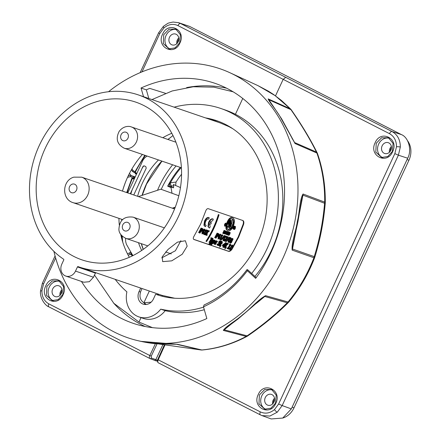 <?xml version="1.0" encoding="UTF-8"?>
<svg xmlns="http://www.w3.org/2000/svg" width="441" height="441" viewBox="0 0 441 441"><rect width="100%" height="100%" fill="white"/><g stroke="black" fill="none" stroke-linecap="round" stroke-linejoin="round"><path stroke-width="0.66" d="M213.775 228.636A90.427 77.429 108.9 0 1 206.636 241.536L206.399 241.459A90.427 77.429 -71.1 0 0 213.543 228.554A90.427 77.429 -71.1 0 0 218.797 214.778L219.034 214.855A90.427 77.429 108.9 0 1 213.775 228.636M203.858 234.513L203.235 233.504L203.67 233.19L203.891 233.807M204.762 232.942L204.117 232.203M204.96 231.26L206.586 229.899L206.531 231.795C205.848 233.487 205.01 234.419 204.007 234.59L203.67 233.73L204.106 233.41L204.326 234.028L205.545 232.887L204.938 233.03L204.96 231.26L204.525 231.04L204.966 230.318M205.181 230.053L206.421 229.866M217.396 233.223L217.832 233.443A90.427 77.429 108.9 0 1 215.417 237.964L214.657 237.633A90.427 77.429 -71.1 0 0 217.066 233.113L217.396 233.223A90.427 77.429 108.9 0 1 217.374 233.267M220.748 235.003L220.324 235.334L220.087 234.711L218.912 235.858L219.513 235.715M218.08 238.961L218.141 236.558M219.276 234.656L220.643 234.314M221.652 238.559L224.414 235.544M221.051 240.003L224.871 235.737L221.31 240.091L220.616 239.783L220.803 239.562M226.602 237.082L226.442 237.026A90.427 77.429 108.9 0 1 226.106 237.677L225.798 237.572A90.427 77.429 -71.1 0 0 226.029 237.126M226.261 236.668A90.427 77.429 -71.1 0 0 226.437 236.321L227.98 236.845A90.427 77.429 108.9 0 1 227.953 236.911M224.574 241.1L227.754 237.55L226.878 237.247A90.427 77.429 108.9 0 1 226.542 237.897L226.233 237.793A90.427 77.429 -71.1 0 0 226.872 236.541L228.416 237.071A90.427 77.429 108.9 0 1 228.146 237.611L224.954 241.227L224.574 241.1L224.138 240.88L227.319 237.324M230.869 238.465L230.439 238.796L230.202 238.173M228.107 242.324L228.047 240.417L229.105 238.515M229.59 237.903L230.654 237.666M228.697 249.033L231.867 246.243L231.933 245.405L230.704 245.88L232.49 245.025M232.495 245.725L232.175 246.403M230.527 249.038A90.427 77.429 108.9 0 0 230.963 248.36L230.654 248.255A90.427 77.429 -71.1 0 1 230.257 248.873L229.926 248.757M220.665 245.411L221.073 245.554A90.427 77.429 108.9 0 1 220.66 246.194L219.585 247.175L220.34 246.166M226.707 244.171L227.584 243.355L228.019 243.575L226.646 244.854M227.942 243.537L227.584 243.355M225.77 246.111L225.318 247.875L224.916 247.743L225.208 246.613M223.874 246.684L224.364 246.26M224.53 246.117L225.549 245.213L226.09 242.842L226.525 243.068L225.985 245.439L223.488 247.285M226.073 242.914L226.476 243.041M222.749 245.637L222.275 245.472A90.427 77.429 -71.1 0 0 222.622 244.926L225.726 242.721A90.427 77.429 108.9 0 1 225.704 242.759M222.622 244.926L223.058 245.146L226.161 242.941A90.427 77.429 108.9 0 1 224.552 245.615L224.794 245.698A90.427 77.429 108.9 0 1 224.425 246.282L224.182 246.199A90.427 77.429 108.9 0 1 223.466 247.318L222.705 246.982A90.427 77.429 -71.1 0 0 223.383 245.924M217.479 245.345L216.978 244.06L217.38 243.917L217.573 244.705L218.598 243.994L218.543 242.423L219.42 242.798L220.208 242.219L220.197 241.436L219.276 241.828L219.16 241.503L220.522 240.891L220.539 242.335L219.701 243.189L219.364 244.331L217.678 245.444L217.413 244.286L217.815 244.138L218.008 244.931L219.034 244.215L218.979 242.649M219.761 241.216L219.772 241.999L218.984 242.578L218.543 242.423M219.023 241.431L220.252 240.753M220.368 241.563L219.265 242.963L219.061 244.176M215.963 243.867A90.427 77.429 108.9 0 1 215.577 244.463L215.169 244.325A90.427 77.429 -71.1 0 0 215.197 244.275M215.71 243.735L215.996 243.818M212.154 240.924L213.146 239.772L213.924 240.108L210.572 243.89L209.613 244.347L208.924 244.038A90.427 77.429 -71.1 0 0 209.293 243.482L210.451 242.842L211.862 239.331L212.209 239.446L211.465 241.712M211.052 242.671L210.01 243.801M207.402 231.547L208.56 230.621L209.453 231.001L207.397 232.611L207 235.505L206.581 235.362L206.928 232.969L206.427 233.361A90.427 77.429 108.9 0 1 205.517 234.998L204.751 234.662A90.427 77.429 -71.1 0 0 204.982 234.254M206.967 230.566A90.427 77.429 -71.1 0 0 207.182 230.147L207.948 230.483A90.427 77.429 108.9 0 1 206.89 232.506L208.995 230.841L208.56 230.621M207.49 230.307A90.427 77.429 108.9 0 0 207.513 230.263L207.182 230.147M206.879 233.008L206.564 235.279L206.145 235.136L206.382 233.449M202.43 228.521L202.866 228.747L202.937 230.478L200.842 231.635A90.427 77.429 108.9 0 1 200.016 233.113L199.255 232.776A90.427 77.429 -71.1 0 0 201.686 228.267L202.959 228.785L201.686 228.267M202.794 229.524L201.912 231.078M204.729 229.943L204.299 230.268L204.067 229.645M203.825 231.591L203.593 232.49M202.05 233.89L201.901 231.889L202.336 232.109C203.014 230.423 203.836 229.48 204.8 229.287L205.164 230.163L204.734 230.494L204.503 229.871L203.323 231.018L203.924 230.875L203.902 232.644L202.221 233.978L202.336 232.109M203.257 229.59L204.519 229.144M211.63 238.636A90.427 77.429 108.9 0 1 209.304 242.396L208.973 242.285A90.427 77.429 -71.1 0 0 211.305 238.526M211.134 238.394L210.66 238.234A90.427 77.429 -71.1 0 0 210.985 237.671L213.108 238.471A90.427 77.429 108.9 0 1 212.782 239.033L212.104 238.802A90.427 77.429 108.9 0 1 209.74 242.616L209.409 242.506A90.427 77.429 -71.1 0 0 211.774 238.686L211.096 238.454A90.427 77.429 -71.1 0 0 211.421 237.897M213.108 238.471L210.985 237.671M213.896 240.025L213.797 240.328L214.993 240.367L214.646 242.269L212.722 243.746L212.474 243.432A90.427 77.429 108.9 0 1 211.454 244.97L211.123 244.86A90.427 77.429 -71.1 0 0 214.106 240.169L213.67 239.948A90.427 77.429 -71.1 0 0 213.67 239.948L213.896 240.025M211.123 244.86L210.688 244.634A90.427 77.429 -71.1 0 0 212.711 241.514M214.728 242.522L214.42 243.619L215.169 243.305L215.445 243.669M214.343 244.275L213.769 243.404M215.197 241.073L216.222 240.709L216.729 240.962L216.355 242.908A90.427 77.429 108.9 0 1 216.233 243.112L215.021 242.693L214.855 243.84L215.605 243.526L215.754 243.829L214.513 244.364L214.817 242.385L216.658 240.935L216.222 240.709M216.966 241.453A90.427 77.429 -71.1 0 0 217.11 241.216L217.523 241.354A90.427 77.429 108.9 0 1 217.121 242.015L217.049 242.07M220.087 244.187L219.624 245.929L220.059 246.15L220.616 244.187L220.268 244.066A90.427 77.429 108.9 0 1 219.144 245.841L218.378 245.505A90.427 77.429 -71.1 0 0 218.543 245.257M219.728 243.377A90.427 77.429 -71.1 0 0 219.927 243.046M220.875 241.47A90.427 77.429 -71.1 0 0 221.073 241.128L222.236 241.596L222.27 243.2L220.996 244.253L220.456 246.287L220.059 246.15M222.066 241.541L221.073 241.128M222.137 242.346L221.812 243.024M225.572 247.958L224.816 248.967L225.891 247.985A90.427 77.429 108.9 0 0 226.305 247.346L226.001 247.153M229.678 245.091A90.427 77.429 -71.1 0 0 230.015 244.518L230.974 244.479A90.427 77.429 108.9 0 1 228.592 248.377L229.039 248.531A90.427 77.429 108.9 0 1 228.67 249.099L227.451 248.68A90.427 77.429 -71.1 0 0 227.815 248.112L228.262 248.261A90.427 77.429 -71.1 0 0 230.097 245.29L229.243 244.865A90.427 77.429 -71.1 0 0 229.579 244.297L230.538 244.253A90.427 77.429 108.9 0 1 230.389 244.501M230.053 245.08A90.427 77.429 108.9 0 1 228.157 248.156L228.3 248.206M227.49 248.619L227.016 248.459A90.427 77.429 -71.1 0 0 227.38 247.886L227.826 248.04A90.427 77.429 -71.1 0 0 229.656 245.08M231.652 241.078L231.354 241.8M230.053 243.057L229.463 242.054M231.084 240.499L231.663 238.945L232.837 238.471L232.997 239.65L232.098 240.847C231.889 242.296 231.266 243.063 230.235 243.151C229.623 242.506 229.904 241.624 231.084 240.499L230.649 240.279L231.183 238.779M231.31 238.614L232.837 238.471M226.106 241.734L229.932 237.467L226.106 241.734L225.671 241.514L229.469 237.28M225.809 236.734L225.379 237.065L225.142 236.442M224.91 238.388L223.835 240.24M223.047 240.593L222.986 238.686L224.045 236.784M224.535 236.172L225.594 235.935M219.827 239.491L219.337 238.592M220.379 234.127L221.184 235.224L222.374 234.833M216.663 236.37L216.437 236.481A90.427 77.429 108.9 0 1 215.616 237.958L215.451 237.903M217.678 233.366A90.427 77.429 -71.1 0 0 217.7 233.328L218.979 233.846L218.962 235.544L216.873 236.701A90.427 77.429 108.9 0 1 216.051 238.184L215.726 238.068A90.427 77.429 -71.1 0 0 218.135 233.548L218.449 233.581M218.499 235.362L217.937 236.139M201.377 228.162A90.427 77.429 108.9 0 1 198.946 232.672L198.621 232.561A90.427 77.429 -71.1 0 0 201.052 228.052L201.377 228.162M242.467 220.324C243.432 220.88 243.658 222.165 243.145 224.182L238.212 236.927L231.69 248.862C230.483 250.549 229.309 251.309 228.168 251.133L193.593 239.292M229.805 232.837L228.879 234.838M228.201 235.18L227.765 234.959A90.427 77.429 -71.1 0 0 228.421 233.576A90.427 77.429 -71.1 0 0 229.094 232.087L229.529 232.308A90.427 77.429 -71.1 0 1 228.857 233.796A90.427 77.429 -71.1 0 1 228.201 235.18L229.033 235.329L229.849 234.083L230.252 232.694L229.529 232.308M227.942 232.969L228.278 233.085A90.427 77.429 108.9 0 1 228.102 233.465A90.427 77.429 108.9 0 1 228.008 233.675L227.672 233.559M227.115 234.739L227.495 234.866A90.427 77.429 108.9 0 0 227.782 234.259L227.407 234.127M226.646 234.579A90.427 77.429 -71.1 0 0 227.302 233.19A90.427 77.429 -71.1 0 0 227.98 231.707L228.416 231.927A90.427 77.429 -71.1 0 1 227.082 234.799L226.646 234.579M226.812 233.024A90.427 77.429 108.9 0 1 226.156 234.408L225.792 234.287A90.427 77.429 -71.1 0 0 226.448 232.898A90.427 77.429 -71.1 0 0 226.834 232.049L226.564 231.96A90.427 77.429 -71.1 0 0 226.856 231.321L227.76 231.63A90.427 77.429 108.9 0 1 227.473 232.269L227.198 232.175A90.427 77.429 108.9 0 1 226.812 233.024M225.759 231.762L225.891 232.865L225.29 233.923L224.645 233.895L224.734 233.052A90.427 77.429 -71.1 0 0 224.783 232.953L225.566 233.295L224.783 232.953M225.108 233.118A90.427 77.429 108.9 0 1 225.103 233.14L225.345 231.779L225.781 231.999L226.2 231.371L225.764 231.145L226.459 231.365L226.261 232.076L225.919 231.96A90.427 77.429 -71.1 0 0 225.952 231.894L225.99 231.547M224.022 233.046A90.427 77.429 -71.1 0 0 224.414 232.203A90.427 77.429 -71.1 0 0 225.092 230.715L225.456 230.841A90.427 77.429 108.9 0 1 224.778 232.33A90.427 77.429 108.9 0 1 224.122 233.713L224.011 233.675M223.196 233.394L222.733 233.239A90.427 77.429 -71.1 0 0 223.389 231.85A90.427 77.429 -71.1 0 0 224.061 230.362L224.425 230.489A90.427 77.429 108.9 0 1 223.752 231.977A90.427 77.429 108.9 0 1 223.383 232.754L223.488 232.787M206.399 241.459L205.964 241.233A90.427 77.429 -71.1 0 0 213.108 228.333A90.427 77.429 -71.1 0 0 218.361 214.552L218.598 214.635A90.427 77.429 108.9 0 1 218.587 214.668M213.086 219.056L212.65 218.835C211.14 218.631 209.767 219.866 208.532 222.529L207.976 226.575L209.199 227.887L208.411 226.795L208.968 222.749C210.203 220.081 211.575 218.852 213.086 219.056L213.312 219.16A90.427 77.429 108.9 0 1 212.81 220.5L209.982 222.319L211.344 222.788A90.427 77.429 108.9 0 1 210.776 224.144L209.414 223.681L210.208 226.718A90.427 77.429 108.9 0 1 209.933 227.319A90.427 77.429 108.9 0 1 209.607 228.014L209.365 227.953M209.034 217.672L208.599 217.446C207.088 217.248 205.715 218.477 204.481 221.139L203.924 225.191L204.718 226.277L205.313 226.569L204.359 225.412L204.916 221.36C206.151 218.697 207.524 217.468 209.034 217.672L209.26 217.771A90.427 77.429 108.9 0 1 208.758 219.116L208.538 219.006C207.468 218.852 206.493 219.717 205.611 221.597C204.894 223.526 204.993 224.756 205.908 225.285L206.156 225.334A90.427 77.429 108.9 0 1 205.881 225.93A90.427 77.429 108.9 0 1 205.556 226.624L205.313 226.569M229.248 234.419L229.651 232.975A90.427 77.429 108.9 0 1 229.221 233.923A90.427 77.429 108.9 0 1 228.818 234.772L229.248 234.419M168.065 249.413L177.409 242.159L185.358 240.747L187.166 246.188L182.216 254.253L171.753 260.846L162.663 261.645L162.205 256.827L168.065 249.413M65.77 276.066L83.768 282.229L89.336 281.705L93.47 277.246L75.51 271.099A8.947 7.662 108.9 0 1 65.77 276.066A8.947 7.662 108.9 0 1 64.91 275.702A8.947 7.662 108.9 0 1 61.828 264.109L63.758 259.947A0.568 0.491 108.9 0 0 63.609 259.236A90.995 77.919 108.9 0 1 38.951 146.203A90.995 77.919 108.9 0 1 138.342 94.909A90.995 77.919 108.9 0 1 147.107 98.624A90.995 77.919 108.9 0 1 178.445 216.537A90.995 77.919 108.9 0 1 79.397 267.092L162.012 295.371L174.741 298.243M232.137 249.088L238.653 237.153L243.592 224.408C244.105 222.391 243.879 221.106 242.914 220.544L208.202 208.665C207.149 208.527 206.267 209.436 205.561 211.393L200.616 224.127L194.106 236.067C193.086 237.826 193.02 238.961 193.902 239.48L228.609 251.359C229.744 251.541 230.924 250.78 232.137 249.088L231.69 248.862M79.397 267.092A90.995 77.919 108.9 0 1 78.068 266.623A0.568 0.491 108.9 0 1 78.068 266.623A0.568 0.491 108.9 0 0 77.44 266.932L75.51 271.099M45.147 148.452A83.338 71.359 108.9 0 1 136.831 102.499A83.338 71.359 108.9 0 1 172.585 213.549A83.338 71.359 108.9 0 1 82.858 260.168A83.338 71.359 108.9 0 1 45.147 148.452M122.471 191.118A81.883 70.113 108.9 0 1 127.741 176.913A81.883 70.113 108.9 0 1 142.421 154.444M162.79 137.708A81.883 70.113 108.9 0 1 171.797 133.276M180.887 240.681L175.391 250.775L161.748 257.864M204.938 233.03L204.404 232.765M205.649 230.241L204.833 231.194M205.12 232.407L206.289 230.483L205.241 232.468M234.899 226.387L234.11 226.046L234.899 226.387A90.427 77.429 108.9 0 1 234.116 228.482L233.3 229.177L233.168 228.157A90.427 77.429 -71.1 0 0 233.951 226.062L234.303 226.183A90.427 77.429 108.9 0 1 233.482 228.361L233.504 228.664L233.736 228.427A90.427 77.429 -71.1 0 0 234.546 226.266M225.891 224.232L225.445 225.434A90.427 77.429 -71.1 0 0 225.544 225.175L225.897 225.296A90.427 77.429 108.9 0 1 225.759 225.649L224.921 226.31L224.833 225.241A90.427 77.429 -71.1 0 0 225.285 224.056L226.095 223.289L226.266 224.298A90.427 77.429 108.9 0 1 226.178 224.541L225.825 224.419A90.427 77.429 -71.1 0 0 225.891 224.232M225.456 224.011L224.794 225.334M224.557 233.713L224.993 233.939L224.585 233.438M225.345 231.779L225.764 231.145M215.092 237.853A90.427 77.429 -71.1 0 0 217.501 233.333L217.066 233.113M217.832 233.443L217.501 233.333M221.184 235.224L220.759 235.555L220.522 234.932L219.348 236.084L219.949 235.941L219.932 237.71L218.256 239.05L218.361 237.175C219.039 235.483 219.855 234.54 220.814 234.347L220.461 234.16M218.571 238.482L219.651 236.503L218.571 238.482M224.177 235.428L224.612 235.648M227.126 237.506L227.562 237.727M228.355 240.577L228.069 241.58M228.576 241.889L229.772 239.97L228.692 241.949M230.875 239.016L230.637 238.394L229.469 239.546L230.07 239.402L230.048 241.177L228.372 242.511L228.482 240.643C229.155 238.945 229.976 238.002 230.935 237.815L231.305 238.691L230.875 239.016M228.047 240.417L228.482 240.643M230.5 237.589L230.935 237.815M231.139 246.106L232.699 245.064L232.639 246.58L229.877 248.818L230.693 249.093A90.427 77.429 -71.1 0 0 231.09 248.476L231.398 248.581A90.427 77.429 108.9 0 1 230.637 249.771L229.133 249.259L232.308 246.469L232.368 245.626L231.139 246.106M228.708 249.044L229.133 249.259M231.867 246.243L232.308 246.469M228.019 243.575L228.427 243.719L226.387 245.587L225.753 248.101L225.351 247.963L225.891 245.968L224.133 247.544L223.73 247.407M224.916 247.743L225.351 247.963M225.549 245.213L225.985 245.439M226.525 243.068L226.928 243.206L226.558 244.821M223.14 247.208A90.427 77.429 -71.1 0 0 223.857 246.089L222.711 245.698A90.427 77.429 -71.1 0 0 223.058 245.146M222.275 245.472L222.711 245.698M225.406 242.611L225.842 242.831M224.226 245.499A90.427 77.429 -71.1 0 0 225.136 244.005L223.504 245.257L224.226 245.499L223.791 245.279A90.427 77.429 -71.1 0 0 224.105 244.766M218.598 243.994L219.034 244.215M218.725 241.282L219.16 241.503M220.087 240.67L220.522 240.891M218.984 242.578L219.42 242.798M215.506 244.518L215.158 244.402M212.209 239.446L212.645 239.672L211.509 242.418L213.582 239.992L213.924 240.108M209.359 244.259A90.427 77.429 -71.1 0 0 209.729 243.708L209.293 243.482M209.729 243.708L210.886 243.063L212.297 239.551L212.645 239.672M213.146 239.772L213.582 239.992M207.513 230.263L207.948 230.483M209.453 231.001L208.995 230.841M205.186 234.882A90.427 77.429 -71.1 0 0 207.617 230.373M201.223 230.836L202.165 230.141L202.138 229.1M202.154 229.177A90.427 77.429 108.9 0 1 201.239 230.913L201.658 231.056L202.601 230.362L202.573 229.32L202.154 229.177M199.69 233.002A90.427 77.429 -71.1 0 0 202.121 228.488M210.015 222.258L211.344 222.788M129.351 257.274A81.883 70.113 108.9 0 1 120.735 234.425M119.302 224.982A81.883 70.113 108.9 0 1 118.927 218.356M149.339 291.038L143.904 302.747L151.092 302.195M156.875 294.649L159.118 294.379M141.996 288.524L140.861 291.165C139.031 296.269 140.045 300.134 143.904 302.747M232.887 128.8L229.028 126.672L220.28 122.956L138.342 94.909M162.012 295.371A1.141 0.584 -71.7 0 1 162.294 296.275M94.495 275.046L113.828 303.303L138.97 322.062L152.437 327.641M233.168 91.822L213.907 87.158L193.219 86.767L172.183 90.967L151.98 99.578M146.109 304.494L144.477 303M93.47 277.246L95.405 273.084L77.44 266.932M96.309 272.863L95.405 273.084M243.145 224.182L243.592 224.408M204.365 229.066L204.8 229.287M202.54 233.416L203.626 231.442L202.54 233.416M212.937 243.228L214.309 242.153L213.874 241.927L214.177 240.637M214.309 242.153L214.613 240.858L213.99 241.023A90.427 77.429 108.9 0 1 212.799 242.925L213.025 243.278M214.106 240.169L214.232 240.554L214.921 240.339L214.486 240.119M215.903 241.244L215.043 242.032M216.338 241.464L215.34 242.181L216.206 242.478L216.338 241.464M215.379 242.12L216.206 242.478M216.829 242.015L217.137 242.17L216.851 241.944M216.691 241.944L217.148 242.092M220.169 244.231L220.522 244.408M220.577 243.426L221.503 242.864L221.476 241.938M220.649 243.46L221.013 243.647L221.939 243.085L221.911 242.159L221.514 242.021A90.427 77.429 108.9 0 1 220.616 243.509L221.013 243.647M221.503 242.864L221.939 243.085M218.813 245.725A90.427 77.429 -71.1 0 0 221.509 241.348M229.579 244.297L230.015 244.518M230.417 242.517L231.481 241.866L231.564 241.006L230.582 241.558L230.549 242.583M230.114 242.363L231.045 241.646L231.481 241.866M232.016 238.796L232.076 239.645L232.512 239.871L232.451 239.016L231.668 239.579L231.597 240.351L232.512 239.871M230.235 243.151L229.7 242.886M229.237 237.159L229.673 237.379M223.631 240.218L224.712 238.239L223.631 240.218M225.814 237.286L225.583 236.663L224.408 237.815L225.009 237.671L224.987 239.446L223.317 240.78L223.422 238.906C224.094 237.214 224.916 236.271 225.875 236.078L226.244 236.96L225.814 237.286M222.986 238.686L223.422 238.906M225.439 235.858L225.875 236.078M219.949 237.677L220.202 237.809C220.88 236.111 221.696 235.169 222.655 234.981L222.303 234.788M222.22 234.755L223.025 235.858L222.6 236.189L222.363 235.56L221.189 236.712L221.79 236.569L221.773 238.344L220.098 239.678L220.202 237.809M220.302 239.055L221.492 237.137L220.417 239.116M222.165 235.963L222.6 236.189M217.876 234.066L217.738 234.017A90.427 77.429 108.9 0 1 216.829 235.753L216.966 235.803M217.248 235.902L218.19 235.207L218.157 234.16M218.19 235.207L218.626 235.428L218.593 234.38L218.174 234.237A90.427 77.429 108.9 0 1 217.264 235.979L217.683 236.122L218.626 235.428M229.094 232.087L230.059 232.49M227.898 226.283L228.333 226.503L228.074 226.073L228.554 226.062L228.383 227.109L228.019 227.429L227.661 227.126L228.074 226.073M227.991 229.37L230.748 228.278L229.414 227.821A90.427 77.429 -71.1 0 0 231.349 222.573L231.955 222.782A90.427 77.429 108.9 0 1 230.434 226.988L231.172 227.247A90.427 77.429 108.9 0 1 230.764 228.284M230.786 228.24L233.168 223.306L232.28 219.094M231.128 222.424L231.519 222.556A90.427 77.429 108.9 0 1 231.497 222.622M230.715 227.087A90.427 77.429 108.9 0 0 230.737 227.021L230.456 226.928M229.441 227.754L228.978 227.6A90.427 77.429 -71.1 0 0 229.711 225.715M230.615 220.373A90.427 77.429 -71.1 0 0 230.637 220.307L231.244 220.517A90.427 77.429 108.9 0 1 231.222 220.583M228.681 225.693L228.3 223.802A90.427 77.429 -71.1 0 0 229.541 220.175M230.196 220.235A90.427 77.429 108.9 0 0 230.219 220.169L229.711 219.993M228.025 229.392L228.394 229.579C231.955 231.145 235.963 219.982 232.186 219.006C228.934 217.573 224.91 228.725 228.394 229.579L228.201 229.496M227.313 230.323L227.947 230.626C223.791 229.618 228.625 216.195 232.517 217.893L232.082 217.672L232.517 217.893C237.093 219.083 232.286 232.517 227.947 230.626M227.512 230.406C223.35 229.392 228.201 215.952 232.082 217.672M234.662 228.477A90.427 77.429 108.9 0 1 234.579 228.681L234.799 227.198L235.544 226.525L235.174 228.846L234.386 229.552L234.215 228.67A90.427 77.429 -71.1 0 0 234.331 228.366L234.662 228.477M234.882 227.286L234.86 228.686M233.719 229.105L234.281 229.496M228.168 232.479L228.532 232.605A90.427 77.429 108.9 0 0 228.807 231.988L227.98 231.707M234.204 228.245L234.226 228.256A90.427 77.429 108.9 0 1 234.143 228.46L234.248 227.589M234.799 226.338L235.323 226.52M235.323 227.043L235.114 227.369M224.69 225.279L224.717 225.583L225.009 225.213M225.136 225.798L225.323 225.423A90.427 77.429 108.9 0 0 225.461 225.07L225.312 225.02M224.706 226.112L224.397 225.02A90.427 77.429 -71.1 0 0 224.849 223.835L225.66 223.069L225.902 223.267M225.913 223.819L225.831 224.078A90.427 77.429 108.9 0 1 225.742 224.315L225.599 224.271M233.57 225.858L233.868 225.963A90.427 77.429 108.9 0 1 233.046 228.14L233.069 228.438L233.295 228.206M233.631 228.377L233.482 228.653M233.069 228.978L232.727 227.931A90.427 77.429 -71.1 0 0 233.228 226.619M218.361 214.552L218.797 214.778M218.598 214.635L219.034 214.855M229.326 224.938L229.717 224.502A90.427 77.429 -71.1 0 0 231.073 220.533L231.679 220.743A90.427 77.429 108.9 0 1 230.373 224.585L228.967 225.88L228.736 224.028A90.427 77.429 -71.1 0 0 230.048 220.18L230.654 220.39A90.427 77.429 108.9 0 1 229.287 224.397L229.326 224.938M224.188 232.198A90.427 77.429 108.9 0 1 223.819 232.975L224.271 233.129A90.427 77.429 108.9 0 1 223.978 233.736L223.168 233.46A90.427 77.429 -71.1 0 0 223.824 232.076A90.427 77.429 -71.1 0 0 224.497 230.588L224.86 230.709A90.427 77.429 108.9 0 1 224.188 232.198M219.216 236.282L218.135 238.261L219.216 236.282M202.204 232.043L201.917 233.052M202.105 233.19L203.191 231.216M174.129 107.157A104.875 89.799 108.9 0 1 220.858 108.486L225.312 110.013A104.875 89.799 108.9 0 1 271.535 250.196A104.875 89.799 108.9 0 1 254.904 276.452M220.858 108.486A104.875 89.799 108.9 0 1 267.081 248.669A104.875 89.799 108.9 0 1 251.662 273.453M204.31 309.731A104.875 89.799 108.9 0 1 165.188 310.679L160.733 309.152A22.882 19.591 108.9 0 1 138.854 316.881A22.882 19.591 108.9 0 1 126.898 291.865A104.875 89.799 108.9 0 1 115.184 279.34M203.56 307.123A104.875 89.799 108.9 0 1 160.733 309.152M205.523 117.907A91.976 78.757 108.9 0 1 216.68 120.691A91.976 78.757 108.9 0 1 257.213 243.63A91.976 78.757 108.9 0 1 157.101 294.726A91.976 78.757 108.9 0 1 155.651 294.213L153.468 298.915A9.421 8.07 108.9 0 1 143.209 304.147A9.421 8.07 108.9 0 1 139.058 291.556L140.679 288.072M209.982 119.434A91.976 78.757 108.9 0 1 218.896 121.496M158.562 295.211L155.651 294.213M165.188 310.679A22.882 19.591 108.9 0 1 143.308 318.408L138.854 316.881M145.574 304.522A9.421 8.07 108.9 0 1 143.981 302.785M158.473 159.94A72.886 62.413 -71.1 0 0 137.592 196.295M138.491 242.699A72.886 62.413 -71.1 0 0 141.666 250.471M133.766 194.983L146.23 168.137L145.839 166.659L144.323 165.882L142.972 166.472L130.288 193.792M132.873 255.62L126.38 244.259L125.657 241.558L125.597 238.283M127.774 192.932L143.038 160.044L144.819 157.762L147.029 156.02M167.988 139.488L172.982 135.547M138.435 196.581L160.8 189.195L178.831 195.732M161.235 189.354A84.578 72.423 108.9 0 1 176.075 165.965M180.463 187.563L175.579 185.463L176.042 182.061L170.369 182.806L169.636 183.588L167.668 186.174L171.031 187.651M176.042 182.061A78.526 67.241 108.9 0 1 181.571 174.228M175.579 185.463L173.385 184.487L173.71 186.311L173.456 187.811L170.926 187.078L172.04 193.268M181.086 167.685A83.724 71.69 108.9 0 0 170.369 182.806A2.85 1.356 82.5 0 0 171.736 186.041L173.622 185.793M169.636 183.588A2.85 0.314 88.8 0 0 169.923 186.179L171.736 186.041M180.308 167.415A84.297 72.181 -71.1 0 0 167.668 186.174L169.923 186.179L173.6 187.789M175.143 207.513L172.718 208.317M275.52 403.162L276.22 395.086L271.579 389.442L264.716 389.519L259.402 394.949L258.966 403.84L264.832 409.182L270.95 408.217L275.52 403.162M258.294 394.458C263.916 380.903 282.483 390.368 275.779 403.372C270.157 416.921 251.59 407.456 258.294 394.458M392.363 151.45L393.063 143.375L388.422 137.724L381.559 137.801L376.239 143.231L375.809 152.128L381.674 157.47L387.793 156.5L392.363 151.45M375.137 142.741C380.759 129.191 399.32 138.656 392.622 151.654C387 165.21 368.433 155.745 375.137 142.741M163.749 34.674L163.275 43.549L169.046 48.863L175.11 47.876L179.658 42.816L180.397 34.756L175.816 29.123L169.041 29.227L163.749 34.674M179.9 43.014C174.272 56.564 155.916 47.17 162.613 34.166C168.242 20.617 186.598 30.01 179.9 43.014M46.906 286.385L46.437 295.261L52.203 300.575L58.273 299.593L62.815 294.533L63.554 286.468L58.973 280.84L52.198 280.945L46.906 286.385M63.057 294.726C57.429 308.276 39.073 298.882 45.77 285.878C51.399 272.334 69.755 281.722 63.057 294.726M274.528 398.256A5.838 5 -71.1 0 0 273.111 400.241A5.838 5 -71.1 0 0 272.555 404.022M273.993 402.027A5.7 4.879 -71.1 0 0 271.419 394.392A5.7 4.879 -71.1 0 0 265.284 397.578A5.7 4.879 -71.1 0 0 267.726 405.169A5.7 4.879 -71.1 0 0 273.993 402.027M272.599 390.004A10.237 8.765 -71.1 0 0 261.811 395.803A10.237 8.765 -71.1 0 0 265.973 409.364M389.436 138.287A10.237 8.765 -71.1 0 0 378.654 144.091A10.237 8.765 -71.1 0 0 382.816 157.646M391.365 146.539A5.838 5 -71.1 0 0 389.954 148.523A5.838 5 -71.1 0 0 389.392 152.305M390.836 150.315A5.7 4.879 -71.1 0 0 388.262 142.675A5.7 4.879 -71.1 0 0 382.127 145.861A5.7 4.879 -71.1 0 0 384.569 153.457A5.7 4.879 -71.1 0 0 390.836 150.315M176.824 29.685A10.237 8.765 -71.1 0 0 166.048 35.489A10.237 8.765 -71.1 0 0 170.193 49.039M178.759 37.937A5.838 5 -71.1 0 0 177.343 39.922A5.838 5 -71.1 0 0 176.786 43.703M178.23 41.713A5.7 4.879 -71.1 0 0 175.65 34.073A5.7 4.879 -71.1 0 0 169.515 37.259A5.7 4.879 -71.1 0 0 171.962 44.855A5.7 4.879 -71.1 0 0 178.23 41.713M59.982 281.397A10.237 8.765 -71.1 0 0 49.205 287.201A10.237 8.765 -71.1 0 0 53.35 300.751M61.922 289.654A5.838 5 -71.1 0 0 60.505 291.639A5.838 5 -71.1 0 0 59.943 295.42M61.387 293.425A5.7 4.879 -71.1 0 0 58.813 285.79A5.7 4.879 -71.1 0 0 52.677 288.976A5.7 4.879 -71.1 0 0 55.119 296.567A5.7 4.879 -71.1 0 0 61.387 293.425M277.251 412.203L269.898 416.05L262.02 415.604L260.493 414.937A2.85 1.439 117 0 1 260.405 414.898L158.385 362.866C157.646 362.408 157.586 361.394 158.214 359.817L260.328 411.894C265.19 414.082 269.909 413.316 274.484 409.59L278.624 404L282.163 405.577L277.251 412.203A2.85 0.805 -131.4 0 1 274.484 409.59M178.219 22.579L180.556 23.511A2.85 1.483 117.1 0 0 177.96 25.606C173.153 23.434 168.473 24.216 163.925 27.948L159.796 33.544L142.008 71.866M400.329 147.051A2.85 0.485 -178.1 0 0 396.492 146.748C396.465 140.673 394.127 136.313 389.486 133.656A2.85 1.439 -63 0 1 392.043 131.539C397.534 134.681 400.296 139.852 400.329 147.051L398.388 155.188L282.163 405.577L291.319 408.906L282.742 418.051L271.237 418.95L262.02 415.604M157.52 190.275A92.147 78.9 108.9 0 1 159.24 186.372A92.147 78.9 108.9 0 1 172.629 164.785M138.226 185.374A76.773 65.737 108.9 0 1 139.83 181.709A76.773 65.737 108.9 0 1 141.594 178.125M127.504 177.414L130.492 176.587L134.428 178.599M134.94 177.491L131.087 175.568L129.268 175.512L128.177 175.981M134.279 178.908L131.931 178.17L134.103 179.294M130.696 252.241L127.521 253.895M129.527 253.024A1.141 0.463 66.5 0 0 130.354 254.253L131.209 253.779M128.199 255.19L130.354 254.253L131.517 254.655M134.621 178.186L133.452 177.591L134.709 177.993M131.468 169.702L132.532 171.472L136.693 173.721L133.27 171.973A1.141 0.584 -62.9 0 1 133.237 171.957A1.141 0.584 -62.9 0 1 133.199 170.75L131.942 168.881M136.881 173.307L135.2 172.448A109.5 93.762 108.9 0 1 145.37 155.453M144.802 155.26L134.737 172.128L135.2 172.448M136.512 174.112L135.271 173.666L136.44 174.261M163.925 27.948A2.85 0.821 48.4 0 1 163.44 26.306L167.453 23.61C167.712 23.213 169.614 22.689 173.153 22.05L178.566 22.684L189.669 26.438L180.556 23.511L285.702 77.329L283.128 79.441L275.504 95.862M189.669 26.438L401.404 134.593C408.642 137.377 412.098 150.37 407.682 158.22L291.319 408.906M131.153 175.59L129.478 173.363M176.593 344.289L156.737 343.793C152.101 343.478 146.803 342.663 140.844 341.356L177.695 344.333L201.835 349.967C217.104 348.522 231.894 344.013 246.194 336.444L223.339 330.419C225.34 326.588 236.464 320.502 242.908 314.532C250.328 309.102 257.781 299.897 265.576 295.668A5.7 5.005 105.7 0 1 264.782 296.462L261.656 298.711L238.173 318.876L226.487 327.646L224.243 329.813L231.084 324.185M108.541 91.728A142.184 121.749 108.9 0 1 229.827 72.693A142.184 121.749 108.9 0 1 297.84 183.059A142.184 121.749 108.9 0 1 240.51 313.876A142.184 121.749 108.9 0 1 138.072 340.711A142.184 121.749 108.9 0 1 53.901 251.342M256.193 277.643L247.77 269.859L247.004 269.611L247.373 270.697A113.894 97.522 108.9 0 1 227.264 291.87A113.894 97.522 108.9 0 1 203.477 306.831L204.023 304.996A111.402 95.388 -71.1 0 0 227.313 290.349A111.402 95.388 -71.1 0 0 247.004 269.611M226.652 88.222A126.407 108.238 -71.1 0 0 186.659 87.583M165.452 93.31L149.697 88.376A126.688 108.48 108.9 0 0 146.34 89.843L141.037 88.013L143.534 96.684M247.373 270.697L255.659 278.359A126.782 108.558 -71.1 0 0 216.487 83.851A126.782 108.558 -71.1 0 0 141.037 88.013M146.34 89.843L148.838 98.497M113.563 303.028A126.407 108.238 -71.1 0 0 145.083 326.494M81.436 281.43A126.782 108.558 -71.1 0 0 134.367 323.722A126.782 108.558 -71.1 0 0 206.846 318.54L203.477 306.831M303.055 194.007A5.7 5.022 110.6 0 1 302.939 195.154L301.578 200.291L297.907 221.867L293.21 243.504L292.504 249.022L314.24 256.623A5.7 5.027 109.3 0 1 313.915 257.748L292.185 250.135C291.286 242.611 296.098 230.808 297.333 221.388C299.665 212.391 299.643 199.486 303.055 194.007L324.692 202.116A5.7 5.022 110.6 0 1 324.576 203.268A5.7 0.711 4.7 0 0 325.265 202.992A5.7 0.711 4.7 0 0 325.138 202.821A5.7 1.058 0.7 0 0 325.282 202.59C325.458 185.446 322.862 169.118 317.498 153.6A5.7 5.7 0 0 0 317.228 152.944C310.475 139.362 301.82 124.974 291.258 109.787A5.7 5.7 0 0 0 290.707 109.114L281.375 100.399L273.392 94.38L268.409 91.177L258.057 85.681L229.827 72.693M299.593 212.419L302.939 195.154L324.576 203.268C322.999 221.779 319.554 239.562 314.24 256.623A5.7 1.632 17.5 0 1 314.681 257.588C320.138 240.075 323.666 221.873 325.265 202.992M265.576 295.668L288.056 302.002C298.976 288.816 307.598 274.065 313.915 257.748L314.565 257.93A5.7 5.7 0 0 0 314.681 257.588M223.339 330.419A5.7 4.989 -75.2 0 0 224.243 329.813L247.109 335.833C262.423 325.386 275.801 314.372 287.256 302.802L264.782 296.462L256.392 303.364M158.363 343.914L200.82 349.939A5.7 4.912 103.1 0 0 201.835 349.967A5.7 2.745 84.7 0 0 202.281 350C217.705 348.533 232.605 343.997 246.971 336.389A5.7 5.7 0 0 0 247.5 336.07C263.134 325.403 276.805 314.152 288.508 302.317A5.7 5.7 0 0 0 288.827 301.964C299.704 288.838 308.281 274.159 314.565 257.93M177.695 344.333A5.7 4.912 103.1 0 1 176.692 344.305L200.82 349.939A5.7 3.969 97.3 0 0 201.03 349.978L201.03 349.978A5.7 5.7 0 0 0 202.281 350M268.189 98.9A5.7 4.95 114.2 0 1 268.817 99.727L281.678 118.943L294.594 142.553L316.451 152.073A5.7 4.978 113.5 0 1 316.908 153.049L295.046 143.523L280.934 118.16C277.086 110.95 268.949 101.673 268.189 98.9L290.288 108.817A5.7 2.69 -43.7 0 1 290.707 109.114M317.228 152.944A5.7 3.478 -26.3 0 0 316.451 152.073C309.869 138.81 301.357 124.671 290.922 109.649A5.7 4.95 114.2 0 0 290.288 108.817L275.173 95.658L258.057 85.681M270.41 102.373L268.817 99.727L290.922 109.649A5.7 1.169 -34.9 0 1 291.258 109.787M325.282 202.59A5.7 1.058 0.7 0 0 324.692 202.116C324.868 184.917 322.272 168.561 316.908 153.049A5.7 1.985 -19.2 0 1 317.498 153.6M274.605 399.452A4.845 4.145 -71.1 0 0 273.348 403.124M61.999 290.856A4.845 4.145 -71.1 0 0 60.748 294.516M178.842 39.144A4.845 4.145 -71.1 0 0 177.585 42.805M391.448 147.735A4.845 4.145 -71.1 0 0 390.191 151.412M292.124 407.164L294.015 407.815A18.235 15.611 108.9 0 1 282.769 418.04M294.015 407.815L408.945 160.226L407.054 159.576M407.6 140.822A18.235 15.611 108.9 0 1 408.945 160.226M208.532 222.529L208.968 222.749M204.481 221.139L204.916 221.36M228.168 251.133L228.609 251.359M141.032 317.63L138.97 322.062M242.759 98.47L235.417 114.296M140.503 292.047L139.058 291.556M175.264 207.187L172.293 208.174M135.437 143.667A11.218 9.603 108.9 0 1 124.18 148.198C117.146 144.394 115.47 138.805 119.153 131.435C123.271 125.812 129.169 125.872 131.446 126.975A11.218 9.603 108.9 0 1 135.437 143.667M121.468 134.031A4.487 3.842 -71.1 0 0 122.069 140.155A4.487 3.842 -71.1 0 0 127.57 138.893A4.487 3.842 -71.1 0 0 126.975 132.763A4.487 3.842 -71.1 0 0 121.468 134.031M125.872 238.383C121.214 235.924 118.894 232.903 118.916 229.314C119.483 220.081 124.224 216.029 133.138 217.154A11.218 9.603 108.9 0 1 139.235 225.533A11.218 9.603 108.9 0 1 125.872 238.383L147.807 245.891M130.106 225.748A4.487 3.842 -71.1 0 0 125.79 222.308A4.487 3.842 -71.1 0 0 122.322 227.534A4.487 3.842 -71.1 0 0 126.639 230.974A4.487 3.842 -71.1 0 0 130.106 225.748M73.035 202.645C61.293 199.145 62.22 180.336 73.823 177.155L81.756 177.177A13.462 11.527 108.9 0 1 89.093 189.873A13.462 11.527 108.9 0 1 79.678 202.623A13.462 11.527 108.9 0 1 73.035 202.645L122.543 219.596M73.79 192.678A4.515 3.864 -71.1 0 0 76.888 187.138A4.515 3.864 -71.1 0 0 72.258 184.151A4.515 3.864 -71.1 0 0 69.16 189.691A4.515 3.864 -71.1 0 0 73.79 192.678M156.39 361.008A1.141 0.276 -65.6 0 0 156.406 361.019L154.466 360.203A1.141 0.97 -70 0 0 155.816 359.624L157.448 360.33M149.99 358.572C149.223 358.109 149.163 357.089 149.797 355.518L151.224 356.168L151.335 357.998A1.141 0.97 -70 0 1 150.083 358.616L149.99 358.572A1.141 0.97 -70 0 0 150.083 358.616L156.406 361.019A1.141 0.276 -65.6 0 0 157.095 360.165M260.328 411.894A2.85 1.439 117 0 0 260.405 414.898L262.02 415.598M55.638 257.941L43.571 283.932L42.397 283.221L40.478 291.176A2.85 0.502 2.1 0 1 41.917 290.795C41.917 296.859 44.216 301.209 48.802 303.849L149.797 355.518L155.403 343.677M43.571 283.932L41.917 290.795M278.624 404L394.849 153.611L396.492 146.748M394.849 153.611L398.388 155.188L407.682 158.22M132.642 255.741A90.587 77.566 108.9 0 1 132.096 254.264M130.834 193.979A90.587 77.566 108.9 0 1 132.107 189.873M142.041 195.391A76.894 65.841 108.9 0 1 146.429 183.952A76.894 65.841 108.9 0 1 161.83 161.092M143.198 249.408A76.894 65.841 108.9 0 1 141.269 243.653M142.112 168.324A90.587 77.566 108.9 0 1 143.683 165.827M130.492 176.587A1.141 0.584 -62.9 0 1 131.523 175.75L135.2 176.929M122.714 190.28A120.961 103.574 108.9 0 1 125.498 182.15M122.752 242.159A109.5 93.762 108.9 0 1 122.207 236.161M122.262 219.872A109.5 93.762 108.9 0 1 122.289 219.508M127.212 192.739A109.5 93.762 108.9 0 1 132.421 178.429M158.534 295.2A99.01 84.782 108.9 0 1 157.646 294.334M134.974 171.654L133.199 170.75M389.486 133.656L177.96 25.606M285.702 77.329L392.043 131.539L401.404 134.593M149.819 358.489L49.006 306.908A2.85 1.483 -62.9 0 1 48.918 306.87A2.85 1.483 -62.9 0 1 48.802 303.849M140.144 72.644L158.622 32.832L159.796 33.544M157.068 343.82L151.224 356.168M164.41 344.834L157.724 359.531L158.214 359.817L164.989 344.917M151.335 357.998L155.816 359.624L162.922 344.608M154.466 360.203L150.183 358.643M260.328 414.854L158.385 362.866M292.185 250.135A5.7 5.027 -70.7 0 0 292.504 249.022L295.972 231.112M288.508 302.317A5.7 2.839 44.5 0 1 287.256 302.802A5.7 5.005 105.8 0 0 288.056 302.002A5.7 1.196 39.7 0 0 288.827 301.964M246.971 336.389A5.7 2.172 62 0 1 246.194 336.444A5.7 4.989 104.7 0 0 247.109 335.833A5.7 0.507 55.8 0 0 247.5 336.07M295.046 143.523A5.7 4.978 -66.5 0 0 294.594 142.553L291.942 138.149M124.18 148.198L181.416 167.795M131.446 126.975L175.931 142.206M133.138 217.154L164.383 227.854M165.64 251.993L171.24 253.911M81.756 177.177L174.575 208.951M130.387 251.271L132.019 256.045M161.963 161.136L146.588 183.985L142.228 195.33M141.39 243.691L143.275 249.352M169.735 138.105L167.839 139.433M121.821 238.967L121.573 235.505M121.644 220.55L121.733 219.315M126.694 192.563L131.931 178.17M135.216 176.896L131.082 175.568M40.478 291.176C39.811 298.904 45.748 305.938 48.918 306.87L149.901 358.533M42.397 283.221L55.07 255.923M163.44 26.306L158.622 32.832M158.302 362.827C157.299 361.918 157.106 360.815 157.724 359.531M140.844 341.356L138.072 340.711M158.308 343.908L201.03 349.978"/></g></svg>
